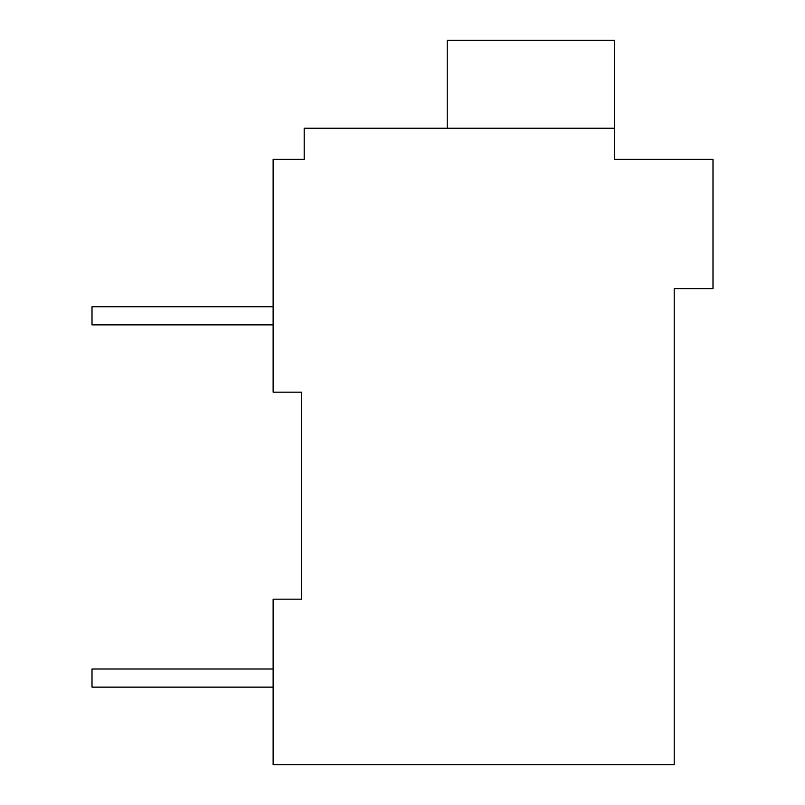 <?xml version="1.0" encoding="UTF-8"?>
<svg xmlns="http://www.w3.org/2000/svg" width="805" height="805" viewBox="0 0 805 805"><rect width="100%" height="100%" fill="white"/><g stroke="black" fill="none" stroke-linecap="round" stroke-linejoin="round"><path stroke-width="1.21" d="M674.188 288.653L674.188 764.75L273.126 764.75L273.126 599.151L301.583 599.151L301.583 392.146L273.126 392.146L273.126 159.279L304.179 159.279L304.179 128.226L614.678 128.226L614.678 159.279L712.999 159.279L712.999 288.653L674.188 288.653M298.997 159.279L304.179 159.279M273.126 687.128L92.001 687.128L92.001 669.015L273.126 669.015M273.126 324.878L92.001 324.878L92.001 306.765L273.126 306.765M447.208 128.226L447.208 40.25L614.678 40.25L614.678 128.226"/></g></svg>
